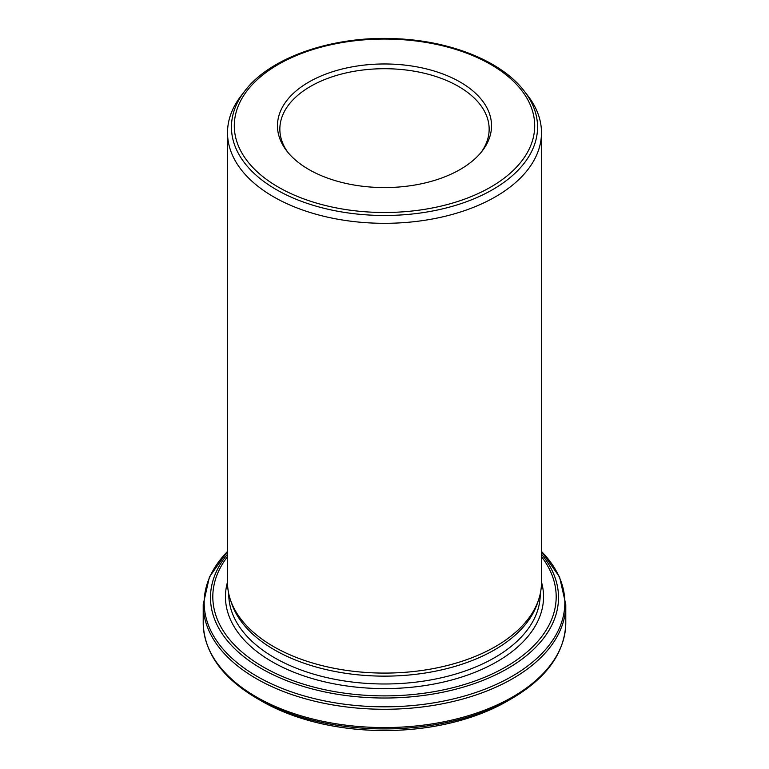 <?xml version="1.0" encoding="UTF-8"?>
<svg xmlns="http://www.w3.org/2000/svg" width="769" height="769" viewBox="0 0 769 769"><rect width="100%" height="100%" fill="white"/><g stroke="black" fill="none" stroke-linecap="round" stroke-linejoin="round"><path stroke-width="1.15" d="M230.364 599.628L231.575 603.261A155.751 89.925 0 0 0 274.37 649.805A155.751 89.925 0 0 0 430.14 672.193A155.751 89.925 0 0 0 537.425 603.261L538.636 599.628A156.982 90.636 180 0 1 430.496 669.107A156.982 90.636 180 0 1 273.495 646.537A156.982 90.636 180 0 1 230.364 599.628A156.982 90.636 180 0 1 227.518 582.45L227.518 132.681A156.982 90.636 0 0 0 273.495 196.768A156.982 90.636 0 0 0 444.578 216.416A156.982 90.636 0 0 0 541.482 132.681A156.982 90.636 0 0 0 527.803 95.683L524.218 91.04A153.05 88.358 180 0 1 471.291 199.892A153.05 88.358 180 0 1 276.273 189.597A153.05 88.358 180 0 1 244.782 91.04C270.515 56.666 335.073 35.009 398.352 38.815C452.249 41.411 502.099 61.856 524.218 91.04M541.482 132.681L541.482 582.45A156.982 90.636 180 0 1 538.636 599.628M270.284 705.779A173.458 100.143 0 0 0 280.839 710.7A173.458 100.143 0 0 0 488.161 710.7A173.458 100.143 0 0 0 498.716 705.779M244.782 91.04L241.197 95.683A156.982 90.636 0 0 0 227.518 132.681M481.086 152.397A104.651 60.424 0 0 0 489.151 129.134A104.651 60.424 0 0 0 384.5 68.71A104.651 60.424 0 0 0 279.849 129.134A104.651 60.424 0 0 0 287.914 152.397M308.811 169.468A107.035 61.799 0 0 0 482.211 150.993A107.035 61.799 0 0 0 384.5 63.971A107.035 61.799 0 0 0 286.789 150.993A107.035 61.799 0 0 0 308.811 169.468M278.291 187.088A150.195 86.714 0 0 0 529.581 148.215A150.195 86.714 0 0 0 345.627 42.007A150.195 86.714 0 0 0 278.291 187.088M228.749 593.803L228.749 594.072A155.751 89.925 0 0 0 274.37 657.658A155.751 89.925 0 0 0 444.098 677.143A155.751 89.925 0 0 0 540.251 594.072L540.251 593.803M541.482 554.199A174.015 100.47 180 0 1 485.008 679.565A174.015 100.47 180 0 1 261.45 668.597A174.015 100.47 180 0 1 227.518 554.199M227.518 556.631A171.689 99.124 0 0 0 263.094 666.858A171.689 99.124 0 0 0 481.605 678.508A171.689 99.124 0 0 0 541.482 556.631M280.839 710.7L261.739 701.165A173.611 100.23 0 0 0 507.261 701.165L488.161 710.7M507.261 701.165L512.01 698.415A180.331 104.113 180 0 1 256.99 698.415C222.039 677.768 204.112 652.593 203.208 622.9A181.292 104.671 0 0 0 256.308 696.916A181.292 104.671 0 0 0 453.873 719.601A181.292 104.671 0 0 0 565.792 622.9L565.792 604.607A181.292 104.671 180 0 1 453.873 701.309A181.292 104.671 180 0 1 256.308 678.623A181.292 104.671 180 0 1 203.208 604.607L203.208 622.9M227.518 551.469A180.331 104.113 0 0 0 256.99 676.326A180.331 104.113 0 0 0 493.621 685.592A180.331 104.113 0 0 0 541.482 551.469M227.518 582.027A159.048 91.819 0 0 0 272.043 661.696A159.048 91.819 0 0 0 456.988 678.498A159.048 91.819 0 0 0 541.482 582.027M261.739 701.165L256.99 698.415M512.01 698.415C546.961 677.768 564.888 652.593 565.792 622.9M541.482 551.402L559.572 576.942L565.792 604.607M227.518 551.402L209.428 576.942L203.208 604.607"/></g></svg>
